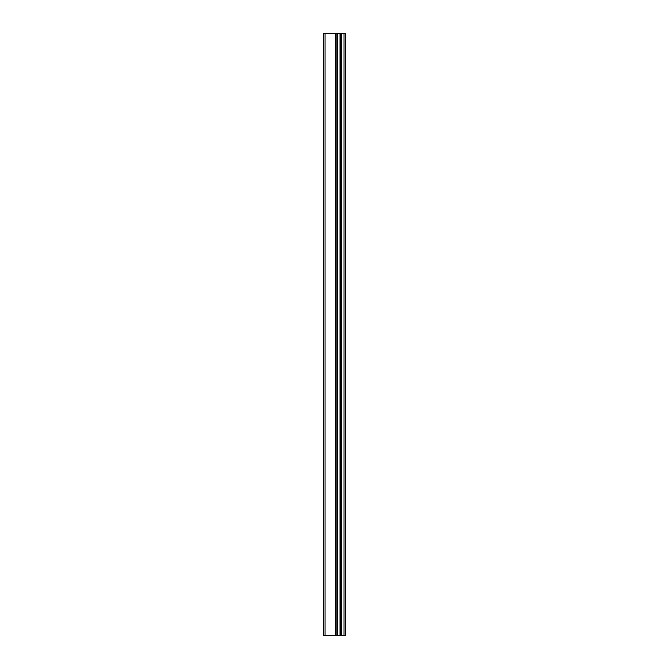 <?xml version="1.0" encoding="UTF-8"?>
<svg xmlns="http://www.w3.org/2000/svg" width="669" height="669" viewBox="0 0 669 669"><rect width="100%" height="100%" fill="white"/><g stroke="black" fill="none" stroke-linecap="round" stroke-linejoin="round"><path stroke-width="1" d="M344.008 635.55L344.008 33.45L345.681 33.45L345.681 635.55L337.218 635.55L337.218 33.45L323.319 33.45L323.319 635.55L325.042 635.55L325.042 33.45M325.042 635.55L337.218 635.55L337.218 33.45L344.008 33.45M340.003 635.55L340.003 33.45M341.65 635.55L341.65 33.45M341.265 635.55L341.265 33.45M340.203 635.55L340.203 33.45M337.017 635.55L337.017 33.45M335.955 635.55L335.955 33.45M335.579 635.55L335.579 33.45"/></g></svg>
